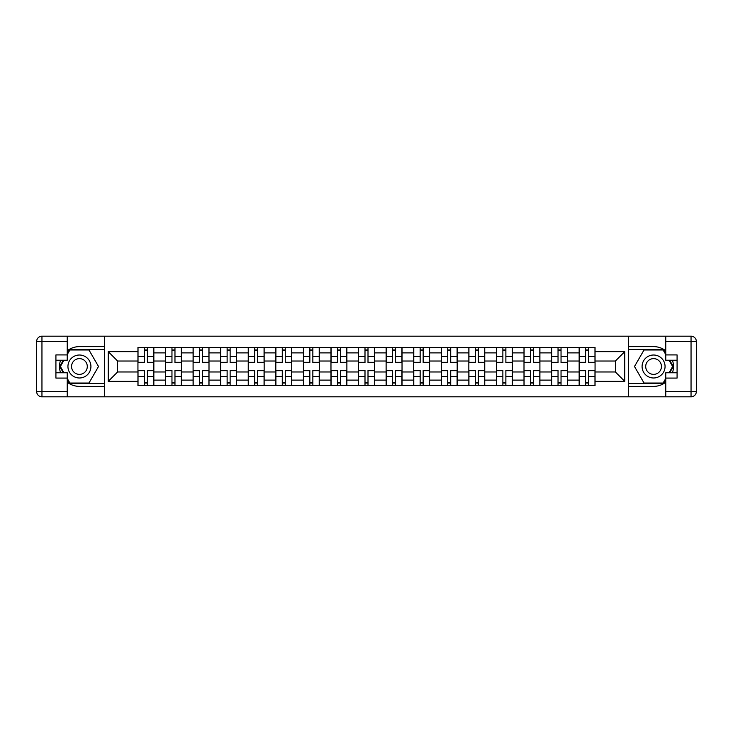 <?xml version="1.0" encoding="UTF-8"?>
<svg xmlns="http://www.w3.org/2000/svg" width="733" height="733" viewBox="0 0 733 733"><rect width="100%" height="100%" fill="white"/><g stroke="black" fill="none" stroke-linecap="round" stroke-linejoin="round"><path stroke-width="1.1" d="M67.234 382.205A19.883 19.883 0 0 0 79.43 386.383L104.526 386.383L104.526 396.819L628.474 396.819L628.474 386.383L653.57 386.383A19.883 19.883 0 0 0 665.766 382.205M665.766 350.795A19.883 19.883 0 0 0 653.57 346.617L628.474 346.617L628.474 336.181L104.526 336.181L104.526 346.617L79.43 346.617A19.883 19.883 0 0 0 67.234 350.795M165.511 385.503L165.511 352.885L153.848 352.885L153.848 385.503M153.848 352.885L153.848 347.497M165.511 352.885L165.511 347.497M181.427 347.497L181.427 385.503M193.091 385.503L193.091 347.497M208.997 347.497L208.997 385.503M220.67 385.503L220.67 347.497M236.576 347.497L236.576 385.503M248.24 385.503L248.24 347.497M264.155 347.497L264.155 385.503M275.819 385.503L275.819 347.497M291.725 347.497L291.725 385.503M303.398 385.503L303.398 347.497M319.304 347.497L319.304 385.503M330.968 385.503L330.968 347.497M346.883 347.497L346.883 385.503M358.547 385.503L358.547 347.497M374.453 347.497L374.453 385.503M386.117 385.503L386.117 347.497M402.032 347.497L402.032 385.503M413.696 385.503L413.696 347.497M429.602 347.497L429.602 385.503M441.275 385.503L441.275 347.497M457.181 347.497L457.181 385.503M468.845 385.503L468.845 347.497M484.76 347.497L484.76 385.503M496.424 385.503L496.424 347.497M512.33 347.497L512.33 385.503M524.003 385.503L524.003 347.497M539.909 347.497L539.909 385.503M551.573 385.503L551.573 347.497M567.489 347.497L567.489 385.503M579.152 385.503L579.152 347.497M579.152 371.979L567.489 371.979M551.573 371.979L539.909 371.979M524.003 371.979L512.33 371.979M496.424 371.979L484.76 371.979M468.845 371.979L457.181 371.979M441.275 371.979L429.602 371.979M413.696 371.979L402.032 371.979M386.117 371.979L374.453 371.979M358.547 371.979L346.883 371.979M330.968 371.979L319.304 371.979M303.398 371.979L291.725 371.979M275.819 371.979L264.155 371.979M248.24 371.979L236.576 371.979M220.67 371.979L208.997 371.979M193.091 371.979L181.427 371.979M165.511 371.979L153.848 371.979M579.152 361.021L567.489 361.021M551.573 361.021L539.909 361.021M524.003 361.021L512.33 361.021M496.424 361.021L484.76 361.021M468.845 361.021L457.181 361.021M441.275 361.021L429.602 361.021M413.696 361.021L402.032 361.021M386.117 361.021L374.453 361.021M358.547 361.021L346.883 361.021M330.968 361.021L319.304 361.021M303.398 361.021L291.725 361.021M275.819 361.021L264.155 361.021M248.24 361.021L236.576 361.021M220.67 361.021L208.997 361.021M193.091 361.021L181.427 361.021M165.511 361.021L153.848 361.021M117.61 371.979L137.941 371.979L137.941 361.021L117.61 361.021L117.61 371.979L108.246 381.352L108.246 351.648L137.941 351.648L137.941 361.021M595.059 361.021L595.059 371.979L615.39 371.979L615.39 361.021L595.059 361.021L595.059 347.497L137.941 347.497L137.941 351.648M595.059 351.648L624.754 351.648L624.754 381.352L595.059 381.352L595.059 371.979M137.941 371.979L137.941 385.503L595.059 385.503L595.059 381.352M137.941 381.352L108.246 381.352M628.291 396.819L628.291 336.181M104.709 396.819L104.709 336.181M147.397 382.855L144.392 382.855M144.392 350.145L147.397 350.145M174.967 382.855L171.962 382.855M171.962 350.145L174.967 350.145M202.546 382.855L199.541 382.855M199.541 350.145L202.546 350.145M230.125 382.855L227.12 382.855M227.12 350.145L230.125 350.145M257.695 382.855L254.69 382.855M254.69 350.145L257.695 350.145M285.274 382.855L282.269 382.855M282.269 350.145L285.274 350.145M312.854 382.855L309.848 382.855M309.848 350.145L312.854 350.145M340.424 382.855L337.418 382.855M337.418 350.145L340.424 350.145M368.003 382.855L364.997 382.855M364.997 350.145L368.003 350.145M395.582 382.855L392.576 382.855M392.576 350.145L395.582 350.145M423.152 382.855L420.146 382.855M420.146 350.145L423.152 350.145M450.731 382.855L447.726 382.855M447.726 350.145L450.731 350.145M478.31 382.855L475.305 382.855M475.305 350.145L478.31 350.145M505.88 382.855L502.875 382.855M502.875 350.145L505.88 350.145M533.459 382.855L530.454 382.855M530.454 350.145L533.459 350.145M561.038 382.855L558.033 382.855M558.033 350.145L561.038 350.145M588.608 382.855L585.603 382.855M585.603 350.145L588.608 350.145M108.246 351.648L117.61 361.021M615.39 371.979L624.754 381.352M615.39 361.021L624.754 351.648M147.397 362.698L147.397 347.671L153.756 347.671L153.756 362.698L147.397 362.698M144.392 349.971L147.397 349.971M144.392 347.671L138.024 347.671L138.024 362.698L144.392 362.698L144.392 347.671L147.397 347.671M144.392 370.302L144.392 385.329L138.024 385.329L138.024 370.302L144.392 370.302M147.397 383.029L144.392 383.029M147.397 385.329L153.756 385.329L153.756 370.302L147.397 370.302L147.397 385.329L144.392 385.329M174.967 362.698L174.967 347.671L181.335 347.671L181.335 362.698L174.967 362.698M171.962 349.971L174.967 349.971M171.962 347.671L165.603 347.671L165.603 362.698L171.962 362.698L171.962 347.671L174.967 347.671M202.546 362.698L202.546 347.671L208.914 347.671L208.914 362.698L202.546 362.698M199.541 349.971L202.546 349.971M199.541 347.671L193.182 347.671L193.182 362.698L199.541 362.698L199.541 347.671L202.546 347.671M60.555 360.224A19.883 19.883 0 0 0 60.555 372.776M104.526 336.181L67.234 336.181L67.234 360.224L55.919 360.224M104.526 396.819L41.955 396.819A5.305 5.305 0 0 1 36.65 391.514L36.65 341.486A5.305 5.305 0 0 1 41.955 336.181L67.234 336.181M104.526 386.383L104.526 346.617M55.919 372.776L67.234 372.776L67.234 396.819M67.234 354.919L55.919 354.919L55.919 378.081L67.234 378.081M104.526 349.439L69.58 349.439L67.234 353.508M67.234 379.492L69.58 383.561L104.526 383.561M63.35 360.224L59.73 366.5L63.35 372.776M672.445 372.776A19.883 19.883 0 0 0 672.445 360.224M628.474 396.819L665.766 396.819L665.766 372.776L677.081 372.776M628.474 336.181L691.045 336.181A5.305 5.305 0 0 1 696.35 341.486L696.35 391.514A5.305 5.305 0 0 1 691.045 396.819L665.766 396.819M628.474 346.617L628.474 386.383M677.081 360.224L665.766 360.224L665.766 336.181M665.766 378.081L677.081 378.081L677.081 354.919L665.766 354.919M628.474 383.561L663.42 383.561L665.766 379.492M665.766 353.508L663.42 349.439L628.474 349.439M669.65 372.776L673.27 366.5L669.65 360.224M67.94 366.5A11.49 11.49 0 0 0 79.43 377.99A11.49 11.49 0 0 0 90.919 366.5A11.49 11.49 0 0 0 79.43 355.01A11.49 11.49 0 0 0 67.94 366.5M71.559 366.5A7.871 7.871 0 0 0 79.43 374.371A7.871 7.871 0 0 0 87.291 366.5A7.871 7.871 0 0 0 79.43 358.629A7.871 7.871 0 0 0 71.559 366.5M67.234 354.57L69.882 349.971L88.968 349.971L98.515 366.5L88.968 383.029L69.882 383.029L67.234 378.43M63.963 372.776L60.344 366.5L63.963 360.224M642.081 366.5A11.49 11.49 0 0 0 653.57 377.99A11.49 11.49 0 0 0 665.06 366.5A11.49 11.49 0 0 0 653.57 355.01A11.49 11.49 0 0 0 642.081 366.5M645.709 366.5A7.871 7.871 0 0 0 653.57 374.371A7.871 7.871 0 0 0 661.441 366.5A7.871 7.871 0 0 0 653.57 358.629A7.871 7.871 0 0 0 645.709 366.5M665.766 378.43L663.118 383.029L644.032 383.029L634.485 366.5L644.032 349.971L663.118 349.971L665.766 354.57M669.037 360.224L672.656 366.5L669.037 372.776M171.962 370.302L171.962 385.329L165.603 385.329L165.603 370.302L171.962 370.302M174.967 383.029L171.962 383.029M174.967 385.329L181.335 385.329L181.335 370.302L174.967 370.302L174.967 385.329L171.962 385.329M199.541 370.302L199.541 385.329L193.182 385.329L193.182 370.302L199.541 370.302M202.546 383.029L199.541 383.029M202.546 385.329L208.914 385.329L208.914 370.302L202.546 370.302L202.546 385.329L199.541 385.329M230.125 362.698L230.125 347.671L236.484 347.671L236.484 362.698L230.125 362.698M227.12 349.971L230.125 349.971M227.12 347.671L220.752 347.671L220.752 362.698L227.12 362.698L227.12 347.671L230.125 347.671M257.695 362.698L257.695 347.671L264.063 347.671L264.063 362.698L257.695 362.698M254.69 349.971L257.695 349.971M254.69 347.671L248.331 347.671L248.331 362.698L254.69 362.698L254.69 347.671L257.695 347.671M285.274 362.698L285.274 347.671L291.642 347.671L291.642 362.698L285.274 362.698M282.269 349.971L285.274 349.971M282.269 347.671L275.91 347.671L275.91 362.698L282.269 362.698L282.269 347.671L285.274 347.671M227.12 370.302L227.12 385.329L220.752 385.329L220.752 370.302L227.12 370.302M230.125 383.029L227.12 383.029M230.125 385.329L236.484 385.329L236.484 370.302L230.125 370.302L230.125 385.329L227.12 385.329M254.69 370.302L254.69 385.329L248.331 385.329L248.331 370.302L254.69 370.302M257.695 383.029L254.69 383.029M257.695 385.329L264.063 385.329L264.063 370.302L257.695 370.302L257.695 385.329L254.69 385.329M282.269 370.302L282.269 385.329L275.91 385.329L275.91 370.302L282.269 370.302M285.274 383.029L282.269 383.029M285.274 385.329L291.642 385.329L291.642 370.302L285.274 370.302L285.274 385.329L282.269 385.329M312.854 362.698L312.854 347.671L319.212 347.671L319.212 362.698L312.854 362.698M309.848 349.971L312.854 349.971M309.848 347.671L303.48 347.671L303.48 362.698L309.848 362.698L309.848 347.671L312.854 347.671M309.848 370.302L309.848 385.329L303.48 385.329L303.48 370.302L309.848 370.302M312.854 383.029L309.848 383.029M312.854 385.329L319.212 385.329L319.212 370.302L312.854 370.302L312.854 385.329L309.848 385.329M340.424 362.698L340.424 347.671L346.791 347.671L346.791 362.698L340.424 362.698M337.418 349.971L340.424 349.971M337.418 347.671L331.059 347.671L331.059 362.698L337.418 362.698L337.418 347.671L340.424 347.671M337.418 370.302L337.418 385.329L331.059 385.329L331.059 370.302L337.418 370.302M340.424 383.029L337.418 383.029M340.424 385.329L346.791 385.329L346.791 370.302L340.424 370.302L340.424 385.329L337.418 385.329M368.003 362.698L368.003 347.671L374.371 347.671L374.371 362.698L368.003 362.698M364.997 349.971L368.003 349.971M364.997 347.671L358.629 347.671L358.629 362.698L364.997 362.698L364.997 347.671L368.003 347.671M364.997 370.302L364.997 385.329L358.629 385.329L358.629 370.302L364.997 370.302M368.003 383.029L364.997 383.029M368.003 385.329L374.371 385.329L374.371 370.302L368.003 370.302L368.003 385.329L364.997 385.329M395.582 362.698L395.582 347.671L401.941 347.671L401.941 362.698L395.582 362.698M392.576 349.971L395.582 349.971M392.576 347.671L386.209 347.671L386.209 362.698L392.576 362.698L392.576 347.671L395.582 347.671M392.576 370.302L392.576 385.329L386.209 385.329L386.209 370.302L392.576 370.302M395.582 383.029L392.576 383.029M395.582 385.329L401.941 385.329L401.941 370.302L395.582 370.302L395.582 385.329L392.576 385.329M423.152 362.698L423.152 347.671L429.52 347.671L429.52 362.698L423.152 362.698M420.146 349.971L423.152 349.971M420.146 347.671L413.788 347.671L413.788 362.698L420.146 362.698L420.146 347.671L423.152 347.671M420.146 370.302L420.146 385.329L413.788 385.329L413.788 370.302L420.146 370.302M423.152 383.029L420.146 383.029M423.152 385.329L429.52 385.329L429.52 370.302L423.152 370.302L423.152 385.329L420.146 385.329M450.731 362.698L450.731 347.671L457.09 347.671L457.09 362.698L450.731 362.698M447.726 349.971L450.731 349.971M447.726 347.671L441.358 347.671L441.358 362.698L447.726 362.698L447.726 347.671L450.731 347.671M447.726 370.302L447.726 385.329L441.358 385.329L441.358 370.302L447.726 370.302M450.731 383.029L447.726 383.029M450.731 385.329L457.09 385.329L457.09 370.302L450.731 370.302L450.731 385.329L447.726 385.329M478.31 362.698L478.31 347.671L484.669 347.671L484.669 362.698L478.31 362.698M475.305 349.971L478.31 349.971M475.305 347.671L468.937 347.671L468.937 362.698L475.305 362.698L475.305 347.671L478.31 347.671M475.305 370.302L475.305 385.329L468.937 385.329L468.937 370.302L475.305 370.302M478.31 383.029L475.305 383.029M478.31 385.329L484.669 385.329L484.669 370.302L478.31 370.302L478.31 385.329L475.305 385.329M505.88 362.698L505.88 347.671L512.248 347.671L512.248 362.698L505.88 362.698M502.875 349.971L505.88 349.971M502.875 347.671L496.516 347.671L496.516 362.698L502.875 362.698L502.875 347.671L505.88 347.671M502.875 370.302L502.875 385.329L496.516 385.329L496.516 370.302L502.875 370.302M505.88 383.029L502.875 383.029M505.88 385.329L512.248 385.329L512.248 370.302L505.88 370.302L505.88 385.329L502.875 385.329M533.459 362.698L533.459 347.671L539.818 347.671L539.818 362.698L533.459 362.698M530.454 349.971L533.459 349.971M530.454 347.671L524.086 347.671L524.086 362.698L530.454 362.698L530.454 347.671L533.459 347.671M530.454 370.302L530.454 385.329L524.086 385.329L524.086 370.302L530.454 370.302M533.459 383.029L530.454 383.029M533.459 385.329L539.818 385.329L539.818 370.302L533.459 370.302L533.459 385.329L530.454 385.329M561.038 362.698L561.038 347.671L567.397 347.671L567.397 362.698L561.038 362.698M558.033 349.971L561.038 349.971M558.033 347.671L551.665 347.671L551.665 362.698L558.033 362.698L558.033 347.671L561.038 347.671M558.033 370.302L558.033 385.329L551.665 385.329L551.665 370.302L558.033 370.302M561.038 383.029L558.033 383.029M561.038 385.329L567.397 385.329L567.397 370.302L561.038 370.302L561.038 385.329L558.033 385.329M588.608 362.698L588.608 347.671L594.976 347.671L594.976 362.698L588.608 362.698M585.603 349.971L588.608 349.971M585.603 347.671L579.244 347.671L579.244 362.698L585.603 362.698L585.603 347.671L588.608 347.671M585.603 370.302L585.603 385.329L579.244 385.329L579.244 370.302L585.603 370.302M588.608 383.029L585.603 383.029M588.608 385.329L594.976 385.329L594.976 370.302L588.608 370.302L588.608 385.329L585.603 385.329M551.573 352.885L539.909 352.885M524.003 352.885L512.33 352.885M496.424 352.885L484.76 352.885M468.845 352.885L457.181 352.885M441.275 352.885L429.602 352.885M413.696 352.885L402.032 352.885M386.117 352.885L374.453 352.885M358.547 352.885L346.883 352.885M330.968 352.885L319.304 352.885M303.398 352.885L291.725 352.885M275.819 352.885L264.155 352.885M248.24 352.885L236.576 352.885M220.67 352.885L208.997 352.885M193.091 352.885L181.427 352.885M579.152 352.885L567.489 352.885M551.573 380.115L539.909 380.115M524.003 380.115L512.33 380.115M496.424 380.115L484.76 380.115M468.845 380.115L457.181 380.115M441.275 380.115L429.602 380.115M413.696 380.115L402.032 380.115M386.117 380.115L374.453 380.115M358.547 380.115L346.883 380.115M330.968 380.115L319.304 380.115M303.398 380.115L291.725 380.115M275.819 380.115L264.155 380.115M248.24 380.115L236.576 380.115M220.67 380.115L208.997 380.115M193.091 380.115L181.427 380.115M165.511 380.115L153.848 380.115M579.152 380.115L567.489 380.115M147.397 362.322L153.756 362.322M147.397 356.357L153.756 356.357M138.024 362.322L144.392 362.322M138.024 356.357L144.392 356.357M144.392 370.678L138.024 370.678M144.392 376.643L138.024 376.643M153.756 370.678L147.397 370.678M153.756 376.643L147.397 376.643M174.967 362.322L181.335 362.322M174.967 356.357L181.335 356.357M165.603 362.322L171.962 362.322M165.603 356.357L171.962 356.357M202.546 362.322L208.914 362.322M202.546 356.357L208.914 356.357M193.182 362.322L199.541 362.322M193.182 356.357L199.541 356.357M67.234 341.486L41.955 341.486L41.955 391.514L67.234 391.514M36.65 341.486L41.955 341.486L41.955 336.181M41.955 396.819L41.955 391.514L36.65 391.514M665.766 391.514L691.045 391.514L691.045 341.486L665.766 341.486M696.35 391.514L691.045 391.514L691.045 396.819M691.045 336.181L691.045 341.486L696.35 341.486M171.962 370.678L165.603 370.678M171.962 376.643L165.603 376.643M181.335 370.678L174.967 370.678M181.335 376.643L174.967 376.643M199.541 370.678L193.182 370.678M199.541 376.643L193.182 376.643M208.914 370.678L202.546 370.678M208.914 376.643L202.546 376.643M230.125 362.322L236.484 362.322M230.125 356.357L236.484 356.357M220.752 362.322L227.12 362.322M220.752 356.357L227.12 356.357M257.695 362.322L264.063 362.322M257.695 356.357L264.063 356.357M248.331 362.322L254.69 362.322M248.331 356.357L254.69 356.357M285.274 362.322L291.642 362.322M285.274 356.357L291.642 356.357M275.91 362.322L282.269 362.322M275.91 356.357L282.269 356.357M227.12 370.678L220.752 370.678M227.12 376.643L220.752 376.643M236.484 370.678L230.125 370.678M236.484 376.643L230.125 376.643M254.69 370.678L248.331 370.678M254.69 376.643L248.331 376.643M264.063 370.678L257.695 370.678M264.063 376.643L257.695 376.643M282.269 370.678L275.91 370.678M282.269 376.643L275.91 376.643M291.642 370.678L285.274 370.678M291.642 376.643L285.274 376.643M312.854 362.322L319.212 362.322M312.854 356.357L319.212 356.357M303.48 362.322L309.848 362.322M303.48 356.357L309.848 356.357M309.848 370.678L303.48 370.678M309.848 376.643L303.48 376.643M319.212 370.678L312.854 370.678M319.212 376.643L312.854 376.643M340.424 362.322L346.791 362.322M340.424 356.357L346.791 356.357M331.059 362.322L337.418 362.322M331.059 356.357L337.418 356.357M337.418 370.678L331.059 370.678M337.418 376.643L331.059 376.643M346.791 370.678L340.424 370.678M346.791 376.643L340.424 376.643M368.003 362.322L374.371 362.322M368.003 356.357L374.371 356.357M358.629 362.322L364.997 362.322M358.629 356.357L364.997 356.357M364.997 370.678L358.629 370.678M364.997 376.643L358.629 376.643M374.371 370.678L368.003 370.678M374.371 376.643L368.003 376.643M395.582 362.322L401.941 362.322M395.582 356.357L401.941 356.357M386.209 362.322L392.576 362.322M386.209 356.357L392.576 356.357M392.576 370.678L386.209 370.678M392.576 376.643L386.209 376.643M401.941 370.678L395.582 370.678M401.941 376.643L395.582 376.643M423.152 362.322L429.52 362.322M423.152 356.357L429.52 356.357M413.788 362.322L420.146 362.322M413.788 356.357L420.146 356.357M420.146 370.678L413.788 370.678M420.146 376.643L413.788 376.643M429.52 370.678L423.152 370.678M429.52 376.643L423.152 376.643M450.731 362.322L457.09 362.322M450.731 356.357L457.09 356.357M441.358 362.322L447.726 362.322M441.358 356.357L447.726 356.357M447.726 370.678L441.358 370.678M447.726 376.643L441.358 376.643M457.09 370.678L450.731 370.678M457.09 376.643L450.731 376.643M478.31 362.322L484.669 362.322M478.31 356.357L484.669 356.357M468.937 362.322L475.305 362.322M468.937 356.357L475.305 356.357M475.305 370.678L468.937 370.678M475.305 376.643L468.937 376.643M484.669 370.678L478.31 370.678M484.669 376.643L478.31 376.643M505.88 362.322L512.248 362.322M505.88 356.357L512.248 356.357M496.516 362.322L502.875 362.322M496.516 356.357L502.875 356.357M502.875 370.678L496.516 370.678M502.875 376.643L496.516 376.643M512.248 370.678L505.88 370.678M512.248 376.643L505.88 376.643M533.459 362.322L539.818 362.322M533.459 356.357L539.818 356.357M524.086 362.322L530.454 362.322M524.086 356.357L530.454 356.357M530.454 370.678L524.086 370.678M530.454 376.643L524.086 376.643M539.818 370.678L533.459 370.678M539.818 376.643L533.459 376.643M561.038 362.322L567.397 362.322M561.038 356.357L567.397 356.357M551.665 362.322L558.033 362.322M551.665 356.357L558.033 356.357M558.033 370.678L551.665 370.678M558.033 376.643L551.665 376.643M567.397 370.678L561.038 370.678M567.397 376.643L561.038 376.643M588.608 362.322L594.976 362.322M588.608 356.357L594.976 356.357M579.244 362.322L585.603 362.322M579.244 356.357L585.603 356.357M585.603 370.678L579.244 370.678M585.603 376.643L579.244 376.643M594.976 370.678L588.608 370.678M594.976 376.643L588.608 376.643"/></g></svg>
